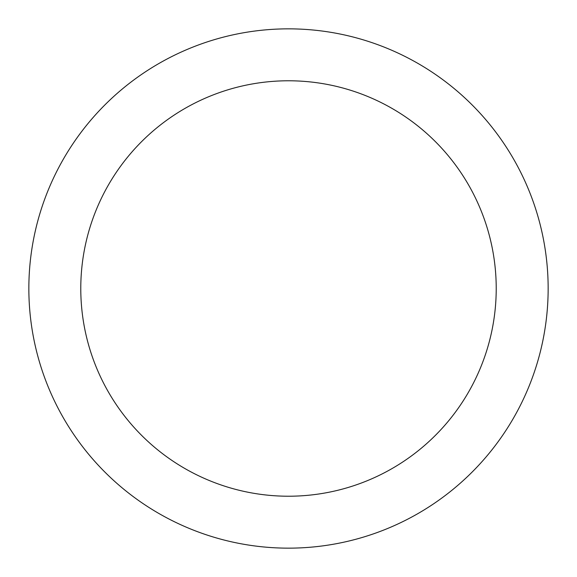 <?xml version="1.0" encoding="UTF-8"?>
<svg xmlns="http://www.w3.org/2000/svg" width="577" height="577" viewBox="0 0 577 577"><rect width="100%" height="100%" fill="white"/><g stroke="black" fill="none" stroke-linecap="round" stroke-linejoin="round"><path stroke-width="0.87" d="M288.5 28.85A259.65 259.65 0 0 1 548.15 288.5A259.65 259.65 0 0 1 288.5 548.15A259.65 259.65 0 0 1 28.85 288.5A259.65 259.65 0 0 1 288.5 28.85M288.5 496.22A207.72 207.72 0 0 1 80.78 288.5A207.72 207.72 0 0 1 288.5 80.78A207.72 207.72 0 0 1 496.22 288.5A207.72 207.72 0 0 1 288.5 496.22"/></g></svg>

